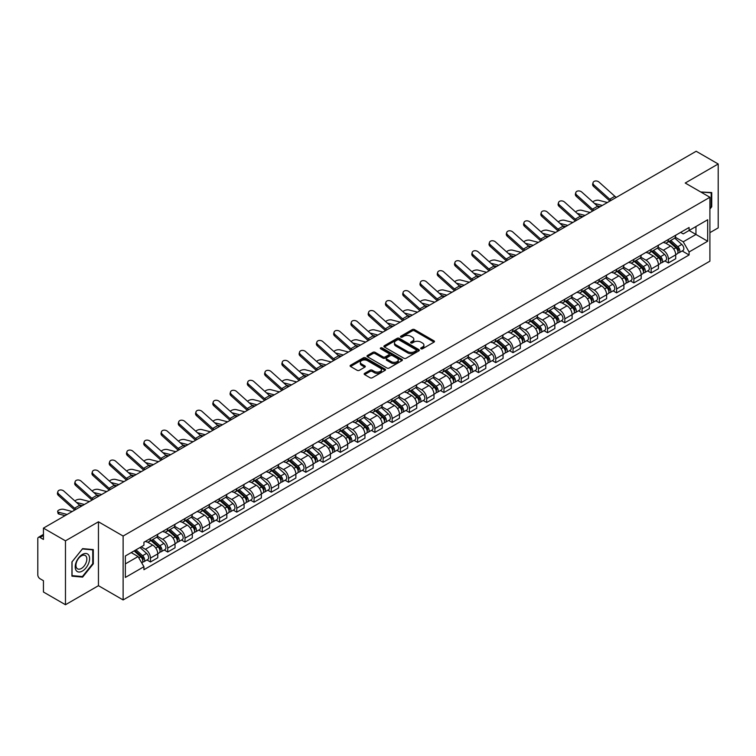<?xml version="1.0" encoding="UTF-8"?>
<svg xmlns="http://www.w3.org/2000/svg" width="756" height="756" viewBox="0 0 756 756"><rect width="100%" height="100%" fill="white"/><g stroke="black" fill="none" stroke-linecap="round" stroke-linejoin="round"><path stroke-width="1.13" d="M420.969 348.79A1.077 0.624 0 0 0 422.491 348.79L434.038 342.118A1.54 0.888 0 0 0 434.483 341.495A1.54 0.888 0 0 0 434.038 340.871L414.477 329.578A1.54 0.888 0 0 0 412.303 329.578L400.765 336.24A1.077 0.624 0 0 0 402.286 337.119L403.78 336.259A4.914 2.835 0 0 1 410.735 336.259L412.36 337.195A4.914 2.835 0 0 1 413.806 339.208A4.914 2.835 0 0 1 412.36 341.211L410.867 342.071A1.077 0.624 0 0 0 412.389 342.95L413.882 342.09A4.914 2.835 0 0 1 420.837 342.09L422.462 343.035A4.914 2.835 0 0 1 423.908 345.038A4.914 2.835 0 0 1 422.462 347.042L420.969 347.911A1.077 0.624 0 0 0 420.969 348.79L420.969 347.911M364.619 373.36A1.54 0.888 0 0 0 364.165 373.984A1.54 0.888 0 0 0 364.619 374.607L370.109 377.773A1.54 0.888 0 0 0 372.273 377.773L385.097 370.374A1.54 0.888 0 0 0 385.551 369.75A1.54 0.888 0 0 0 385.097 369.126L365.545 357.834A1.54 0.888 0 0 0 363.371 357.834L350.548 365.233A1.54 0.888 0 0 0 350.104 365.857A1.54 0.888 0 0 0 350.548 366.49L357.182 370.317A1.54 0.888 0 0 0 359.355 370.317L364.836 367.142A1.54 0.888 0 0 0 365.29 366.518A1.54 0.888 0 0 0 364.836 365.895L361.548 363.995A4.111 2.372 0 0 1 360.347 362.313A4.111 2.372 0 0 1 362.88 360.13A4.111 2.372 0 0 1 367.359 360.64L380.23 368.068A4.111 2.372 0 0 1 381.44 369.75A4.111 2.372 0 0 1 378.898 371.943A4.111 2.372 0 0 1 374.418 371.423L372.273 370.185A1.54 0.888 0 0 0 370.109 370.185L364.619 373.36L364.619 374.607M123.124 536.042L98.45 521.791L65.47 540.833L43.442 528.123L696.172 151.266L718.2 163.986L685.22 183.028L709.903 197.269L123.124 536.042L123.124 599.943L709.903 261.17L709.903 197.269M403.893 358.268A1.54 0.888 0 0 0 406.057 358.268L418.881 350.869A1.54 0.888 0 0 0 419.334 350.245A1.54 0.888 0 0 0 418.881 349.622L399.329 338.329A1.54 0.888 0 0 0 397.155 338.329L384.331 345.728A1.54 0.888 0 0 0 383.887 346.352A1.54 0.888 0 0 0 384.331 346.985L403.893 358.268M381.015 349.017A1.077 0.624 0 0 1 382.111 349.168L382.111 347.892L401.984 359.374A1.54 0.888 0 0 1 402.438 359.998A1.54 0.888 0 0 1 401.984 360.621L389.17 368.021A1.54 0.888 0 0 1 386.996 368.021L367.444 356.737L372.925 353.591L372.925 352.315L367.444 355.481A1.54 0.888 0 0 0 366.991 356.104A1.54 0.888 0 0 0 367.444 356.737L367.444 355.481M372.925 353.591A1.54 0.888 0 0 1 375.099 353.591L375.099 352.315A1.54 0.888 0 0 0 372.925 352.315M375.099 352.315L383.027 356.889A1.54 0.888 0 0 0 385.201 356.889L388.839 354.791A1.54 0.888 0 0 0 389.293 354.167A1.54 0.888 0 0 0 388.839 353.534L380.589 348.771A1.077 0.624 0 0 1 382.111 347.892M65.47 540.833L65.47 604.734L43.442 592.014L43.442 580.702L40.011 578.727A3.128 1.805 -120 0 1 37.8 574.891L37.8 538.726A3.128 1.805 -120 0 1 38.452 537.299L43.442 534.407M709.903 232.668L718.2 227.877L718.2 163.986M65.47 604.734L98.45 585.692L123.124 599.943M43.442 528.123L43.442 539.434L40.011 537.45A3.128 1.805 -120 0 0 38.452 537.299M668.398 239.444A7.201 4.158 60 0 1 666.905 242.676L674.21 238.461A7.201 4.158 -120 0 0 675.703 235.229M658.032 247.193L663.305 250.245A7.201 4.158 60 0 1 668.398 259.062L675.703 254.848A7.201 4.158 -120 0 0 670.61 246.021L665.384 243.007M675.703 254.848L675.703 258.741L668.398 262.956L664.893 260.933M666.905 242.676A7.201 4.158 60 0 1 663.362 242.355M668.398 259.062L668.398 262.956M651.133 249.414A7.201 4.158 60 0 1 649.64 252.646L656.945 248.431A7.201 4.158 -120 0 0 658.438 245.199M647.627 270.903L651.133 272.925L658.438 268.711L658.438 264.808A7.201 4.158 -120 0 0 653.345 255.991L648.119 252.976M649.64 252.646A7.201 4.158 60 0 1 646.096 252.315M640.767 257.163L646.04 260.206A7.201 4.158 60 0 1 651.133 269.032L651.133 272.925M633.868 259.384A7.201 4.158 60 0 1 632.375 262.615L639.68 258.391A7.201 4.158 -120 0 0 641.173 255.159M630.372 280.873L633.868 282.895L641.173 278.671L641.173 274.778A7.201 4.158 -120 0 0 636.079 265.961L630.854 262.946M632.375 262.615A7.201 4.158 60 0 1 628.831 262.285M623.502 267.133L628.775 270.175A7.201 4.158 60 0 1 633.868 278.992L633.868 282.895M616.603 269.344A7.201 4.158 60 0 1 615.11 272.576L622.415 268.361A7.201 4.158 -120 0 0 623.908 265.129M613.107 290.843L616.603 292.865L623.908 288.641L623.908 284.747A7.201 4.158 -120 0 0 618.814 275.931L613.588 272.907M615.11 272.576A7.201 4.158 60 0 1 611.566 272.255M606.236 277.102L611.51 280.145A7.201 4.158 60 0 1 616.603 288.962L616.603 292.865M599.338 279.314A7.201 4.158 60 0 1 597.845 282.546L605.15 278.331A7.201 4.158 -120 0 0 606.643 275.099M595.841 300.803L599.338 302.825L606.643 298.611L606.643 294.717A7.201 4.158 -120 0 0 601.549 285.9L596.323 282.876M597.845 282.546A7.201 4.158 60 0 1 594.301 282.224M588.971 287.063L594.254 290.115A7.201 4.158 60 0 1 599.338 298.932L599.338 302.825M582.073 289.283A7.201 4.158 60 0 1 580.589 292.515L587.885 288.301A7.201 4.158 -120 0 0 589.378 285.069M578.576 310.773L582.073 312.795L589.378 308.58L589.378 304.677A7.201 4.158 -120 0 0 584.293 295.861L579.058 292.846M580.589 292.515A7.201 4.158 60 0 1 577.036 292.185M571.706 297.032L576.989 300.085A7.201 4.158 60 0 1 582.073 308.902L582.073 312.795M564.808 299.253A7.201 4.158 60 0 1 563.324 302.485L570.629 298.261A7.201 4.158 -120 0 0 572.112 295.029M561.311 320.742L564.808 322.765L572.112 318.55L572.112 314.647A7.201 4.158 -120 0 0 567.028 305.83L561.793 302.816M563.324 302.485A7.201 4.158 60 0 1 559.78 302.154M554.441 307.002L559.723 310.045A7.201 4.158 60 0 1 564.808 318.862L564.808 322.765M547.542 309.213A7.201 4.158 60 0 1 546.059 312.445L553.364 308.231A7.201 4.158 -120 0 0 554.847 304.999M544.046 330.712L547.542 332.735L554.847 328.51L554.847 324.617A7.201 4.158 -120 0 0 549.763 315.8L544.528 312.776M546.059 312.445A7.201 4.158 60 0 1 542.515 312.124M537.176 316.972L542.458 320.015A7.201 4.158 60 0 1 547.542 328.832L547.542 332.735M530.277 319.183A7.201 4.158 60 0 1 528.794 322.415L536.098 318.2A7.201 4.158 -120 0 0 537.582 314.969M526.781 340.672L530.287 342.695L537.582 338.48L537.582 334.587A7.201 4.158 -120 0 0 532.498 325.77L527.263 322.746M528.794 322.415A7.201 4.158 60 0 1 525.25 322.094M519.92 326.942L525.193 329.985A7.201 4.158 60 0 1 530.287 338.801L530.287 342.695M513.022 329.153A7.201 4.158 60 0 1 511.528 332.385L518.833 328.17A7.201 4.158 -120 0 0 520.317 324.938M509.516 350.642L513.022 352.665L520.326 348.45L520.326 344.547A7.201 4.158 -120 0 0 515.233 335.73L510.007 332.716M511.528 332.385A7.201 4.158 60 0 1 507.985 332.064M502.655 336.902L507.928 339.954A7.201 4.158 60 0 1 513.022 348.771L513.022 352.665M495.756 339.123A7.201 4.158 60 0 1 494.263 342.355L501.568 338.13A7.201 4.158 -120 0 0 503.061 334.899M492.25 360.612L495.756 362.634L503.061 358.42L503.061 354.517A7.201 4.158 -120 0 0 497.968 345.7L492.742 342.685M494.263 342.355A7.201 4.158 60 0 1 490.72 342.024M485.39 346.872L490.663 349.915A7.201 4.158 60 0 1 495.756 358.731L495.756 362.634M478.491 349.083A7.201 4.158 60 0 1 476.998 352.315L484.303 348.1A7.201 4.158 -120 0 0 485.796 344.868M474.985 370.582L478.491 372.604L485.796 368.38L485.796 364.486A7.201 4.158 -120 0 0 480.703 355.67L475.477 352.655M476.998 352.315A7.201 4.158 60 0 1 473.454 351.994M468.125 356.841L473.398 359.884A7.201 4.158 60 0 1 478.491 368.701L478.491 372.604M461.226 359.053A7.201 4.158 60 0 1 459.733 362.285L467.038 358.07A7.201 4.158 -120 0 0 468.531 354.838M457.72 380.542L461.226 382.564L468.531 378.35L468.531 374.456A7.201 4.158 -120 0 0 463.437 365.639L458.212 362.615M459.733 362.285A7.201 4.158 60 0 1 456.189 361.963M450.86 366.811L456.133 369.854A7.201 4.158 60 0 1 461.226 378.671L461.226 382.564M443.961 369.022A7.201 4.158 60 0 1 442.468 372.254L449.773 368.04A7.201 4.158 -120 0 0 451.266 364.808M440.455 390.512L443.961 392.534L451.266 388.319L451.266 384.426A7.201 4.158 -120 0 0 446.172 375.6L440.946 372.585M442.468 372.254A7.201 4.158 60 0 1 438.924 371.933M433.594 376.771L438.867 379.824A7.201 4.158 60 0 1 443.961 388.641L443.961 392.534M426.696 378.992A7.201 4.158 60 0 1 425.203 382.224L432.508 378.009A7.201 4.158 -120 0 0 434.001 374.778M423.19 400.482L426.696 402.504L434.001 398.289L434.001 394.386A7.201 4.158 -120 0 0 428.907 385.569L423.681 382.555M425.203 382.224A7.201 4.158 60 0 1 421.659 381.893M416.329 386.741L421.602 389.784A7.201 4.158 60 0 1 426.696 398.61L426.696 402.504M409.431 388.962A7.201 4.158 60 0 1 407.938 392.194L415.242 387.97A7.201 4.158 -120 0 0 416.736 384.738M405.925 410.451L409.431 412.474L416.736 408.259L416.736 404.356A7.201 4.158 -120 0 0 411.642 395.539L406.416 392.525M407.938 392.194A7.201 4.158 60 0 1 404.394 391.863M399.064 396.711L404.337 399.754A7.201 4.158 60 0 1 409.431 408.571L409.431 412.474M392.166 398.922A7.201 4.158 60 0 1 390.672 402.154L397.977 397.94A7.201 4.158 -120 0 0 399.47 394.708M388.66 420.421L392.166 422.443L399.47 418.219L399.47 414.326A7.201 4.158 -120 0 0 394.377 405.509L389.151 402.485M390.672 402.154A7.201 4.158 60 0 1 387.129 401.833M381.799 406.681L387.072 409.724A7.201 4.158 60 0 1 392.166 418.54L392.166 422.443M374.9 408.892A7.201 4.158 60 0 1 373.407 412.124L380.712 407.909A7.201 4.158 -120 0 0 382.205 404.677M371.394 430.381L374.9 432.404L382.205 428.189L382.205 424.296A7.201 4.158 -120 0 0 377.112 415.479L371.886 412.455M373.407 412.124A7.201 4.158 60 0 1 369.864 411.803M364.534 416.641L369.807 419.693A7.201 4.158 60 0 1 374.9 428.51L374.9 432.404M357.635 418.862A7.201 4.158 60 0 1 356.142 422.094L363.447 417.879A7.201 4.158 -120 0 0 364.94 414.647M354.139 440.351L357.635 442.373L364.94 438.159L364.94 434.256A7.201 4.158 -120 0 0 359.847 425.439L354.621 422.424M356.142 422.094A7.201 4.158 60 0 1 352.598 421.763M347.269 426.611L352.542 429.663A7.201 4.158 60 0 1 357.635 438.48L357.635 442.373M340.37 428.832A7.201 4.158 60 0 1 338.877 432.063L346.182 427.839A7.201 4.158 -120 0 0 347.675 424.607M336.874 450.321L340.37 452.343L347.675 448.128L347.675 444.226A7.201 4.158 -120 0 0 342.581 435.409L337.356 432.394M338.877 432.063A7.201 4.158 60 0 1 335.333 431.733M330.003 436.581L335.286 439.623A7.201 4.158 60 0 1 340.37 448.44L340.37 452.343M323.105 438.792A7.201 4.158 60 0 1 321.612 442.024L328.917 437.809A7.201 4.158 -120 0 0 330.41 434.577M319.608 460.291L323.105 462.313L330.41 458.089L330.41 454.195A7.201 4.158 -120 0 0 325.326 445.378L320.09 442.354M321.612 442.024A7.201 4.158 60 0 1 318.068 441.702M312.738 446.55L318.021 449.593A7.201 4.158 60 0 1 323.105 458.41L323.105 462.313M305.84 448.762A7.201 4.158 60 0 1 304.356 451.993L311.652 447.779A7.201 4.158 -120 0 0 313.145 444.547M302.343 470.251L305.84 472.273L313.145 468.058L313.145 464.165A7.201 4.158 -120 0 0 308.061 455.348L302.825 452.324M304.356 451.993A7.201 4.158 60 0 1 300.812 451.672M295.473 456.52L300.756 459.563A7.201 4.158 60 0 1 305.84 468.38L305.84 472.273M288.575 458.731A7.201 4.158 60 0 1 287.091 461.963L294.396 457.749A7.201 4.158 -120 0 0 295.88 454.517M285.078 480.221L288.575 482.243L295.88 478.028L295.88 474.125A7.201 4.158 -120 0 0 290.795 465.309L285.56 462.294M287.091 461.963A7.201 4.158 60 0 1 283.547 461.642M278.208 466.48L283.491 469.533A7.201 4.158 60 0 1 288.575 478.35L288.575 482.243M271.31 468.701A7.201 4.158 60 0 1 269.826 471.933L277.131 467.709A7.201 4.158 -120 0 0 278.614 464.477M267.813 490.19L271.31 492.213L278.614 487.998L278.614 484.095A7.201 4.158 -120 0 0 273.53 475.278L268.295 472.264M269.826 471.933A7.201 4.158 60 0 1 266.282 471.602M260.952 476.45L266.225 479.493A7.201 4.158 60 0 1 271.31 488.31L271.31 492.213M254.054 478.671A7.201 4.158 60 0 1 252.561 481.903L259.866 477.679A7.201 4.158 -120 0 0 261.349 474.447M250.548 500.16L254.054 502.182L261.349 497.958L261.349 494.065A7.201 4.158 -120 0 0 256.265 485.248L251.039 482.233M252.561 481.903A7.201 4.158 60 0 1 249.017 481.572M243.687 486.42L248.96 489.463A7.201 4.158 60 0 1 254.054 498.28L254.054 502.182M236.789 488.631A7.201 4.158 60 0 1 235.296 491.863L242.6 487.648A7.201 4.158 -120 0 0 244.094 484.416M233.283 510.13L236.789 512.143L244.094 507.928L244.094 504.035A7.201 4.158 -120 0 0 239 495.218L233.774 492.194M235.296 491.863A7.201 4.158 60 0 1 231.752 491.542M226.422 496.39L231.695 499.432A7.201 4.158 60 0 1 236.789 508.249L236.789 512.143M219.524 498.601A7.201 4.158 60 0 1 218.03 501.833L225.335 497.618A7.201 4.158 -120 0 0 226.828 494.386M216.018 520.09L219.524 522.112L226.828 517.898L226.828 514.004A7.201 4.158 -120 0 0 221.735 505.178L216.509 502.164M218.03 501.833A7.201 4.158 60 0 1 214.487 501.512M209.157 506.35L214.43 509.402A7.201 4.158 60 0 1 219.524 518.219L219.524 522.112M202.258 508.571A7.201 4.158 60 0 1 200.765 511.803L208.07 507.588A7.201 4.158 -120 0 0 209.563 504.356M198.752 530.06L202.258 532.082L209.563 527.868L209.563 523.965A7.201 4.158 -120 0 0 204.47 515.148L199.244 512.133M200.765 511.803A7.201 4.158 60 0 1 197.221 511.472M191.892 516.32L197.165 519.372A7.201 4.158 60 0 1 202.258 528.189L202.258 532.082M184.993 518.54A7.201 4.158 60 0 1 183.5 521.772L190.805 517.548A7.201 4.158 -120 0 0 192.298 514.316M181.487 540.03L184.993 542.052L192.298 537.837L192.298 533.934A7.201 4.158 -120 0 0 187.204 525.118L181.979 522.103M183.5 521.772A7.201 4.158 60 0 1 179.956 521.442M174.627 526.289L179.9 529.332A7.201 4.158 60 0 1 184.993 538.149L184.993 542.052M167.728 528.501A7.201 4.158 60 0 1 166.235 531.733L173.54 527.518A7.201 4.158 -120 0 0 175.033 524.286M164.222 549.999L167.728 552.022L175.033 547.798L175.033 543.904A7.201 4.158 -120 0 0 169.939 535.087L164.714 532.063M166.235 531.733A7.201 4.158 60 0 1 162.691 531.411M157.361 536.259L162.634 539.302A7.201 4.158 60 0 1 167.728 548.119L167.728 552.022M150.463 538.47A7.201 4.158 60 0 1 148.97 541.702L156.275 537.488A7.201 4.158 -120 0 0 157.768 534.256M146.957 559.96L150.463 561.982L157.768 557.767L157.768 553.874A7.201 4.158 -120 0 0 152.674 545.057L147.448 542.033M148.97 541.702A7.201 4.158 60 0 1 145.426 541.381M141.164 546.843L145.369 549.272A7.201 4.158 60 0 1 150.463 558.089L150.463 561.982M680.627 232.385L683.226 233.887L707.682 219.76L695.955 226.535L695.955 234.464L683.226 241.807L675.297 237.233M125.345 563.9L138.064 556.558L143.933 566.716L125.345 577.452L125.345 555.981L143.933 545.246L143.933 542.241L689.094 227.499L689.094 230.495L707.682 241.23L689.094 251.965L683.226 241.807M707.682 219.76L707.682 241.23M143.933 566.716L143.933 569.712L689.094 254.97L689.094 251.965M709.903 209.062L711.727 206.785L711.727 192.553L700.736 191.986M98.45 521.791L98.45 585.692M71.943 576.167L82.621 577.121L93.3 563.834L93.3 549.593L82.621 548.639L71.943 561.925L71.943 576.167M138.064 556.558L131.204 552.589M682.158 250.964L689.094 254.97M711.169 206.473L711.727 206.785M81.497 576.469L82.621 577.121M92.752 563.513L93.3 563.834M421.404 348.941L422.462 348.327A4.914 2.835 0 0 0 423.908 346.314L423.908 345.038M413.806 339.208L413.806 340.483A4.914 2.835 0 0 1 412.36 342.487L411.302 343.101M434.01 342.137L414.477 330.854A1.54 0.888 0 0 0 412.303 330.854L401.2 337.27M418.881 349.622L418.881 350.869L399.329 339.605A1.54 0.888 0 0 0 397.155 339.605L384.36 346.995M416.169 350.68A1.077 0.624 0 0 0 416.169 349.801L398.998 339.898A1.077 0.624 0 0 0 397.476 339.898L395.908 340.805A4.914 2.835 0 0 0 394.462 342.808A4.914 2.835 0 0 0 395.908 344.821L407.635 351.597A4.914 2.835 0 0 0 414.59 351.597L416.169 350.68L416.169 351.965A1.077 0.624 0 0 0 416.48 351.521L416.48 350.245M394.462 342.808L394.462 344.093A4.914 2.835 0 0 0 395.908 346.097L395.908 344.821M416.169 351.965L414.59 352.872A4.914 2.835 0 0 1 407.635 352.872L395.908 346.097M375.099 353.591L383.027 358.174A1.54 0.888 0 0 0 385.201 358.174L388.839 356.067A1.54 0.888 0 0 0 389.293 355.443L389.293 354.167M382.111 349.168L401.965 360.64M391.258 361.642A4.111 2.372 0 0 0 395.738 362.162A4.111 2.372 0 0 0 398.28 359.969A4.111 2.372 0 0 0 397.07 358.287L392.534 355.67A1.54 0.888 0 0 0 390.361 355.67L386.722 357.768A1.54 0.888 0 0 0 386.278 358.401A1.54 0.888 0 0 0 386.722 359.024L391.258 361.642L391.258 362.918A4.111 2.372 0 0 0 395.738 363.438A4.111 2.372 0 0 0 398.28 361.245L398.28 359.969M386.278 358.401L386.278 359.676A1.54 0.888 0 0 0 386.722 360.3L386.722 359.024M391.258 362.918L386.722 360.3M381.44 369.75L381.44 371.026A4.111 2.372 0 0 1 378.898 373.218A4.111 2.372 0 0 1 374.418 372.708L372.273 371.47A1.54 0.888 0 0 0 370.109 371.47L364.638 374.626M360.347 362.313L360.347 363.598A4.111 2.372 0 0 0 361.548 365.271L361.548 363.995M364.817 367.161L361.548 365.271M385.097 369.126L385.097 370.374L365.545 359.109A1.54 0.888 0 0 0 363.371 359.109L350.576 366.499M607.418 202.513L598.913 200.331A3.6 1.446 -11.9 0 0 595.435 200.538A3.6 1.446 -11.9 0 0 592.931 202.069M668.899 241.523L675.93 247.807A3.912 2.259 60 0 1 677.159 253.855L675.703 254.696M669.088 241.693L672.396 243.602M669.608 241.117L677.433 248.1A1.881 1.087 60 0 1 678.028 251.011A1.881 1.087 60 0 1 677.858 251.077M670.78 240.436L677.811 246.721A3.912 2.259 60 0 1 679.039 252.769A3.912 2.259 60 0 1 677.858 252.891M674.702 238.083L681.799 244.415A3.912 2.259 60 0 1 683.027 250.472L679.039 252.769M600.255 206.643L597.136 205.84M602.324 205.452L594.443 203.43M616.414 197.325A5.793 3.345 60 0 1 614.845 196.276L599.083 182.13A3.6 2.561 15.6 0 0 595.539 180.968A3.6 2.561 15.6 0 0 593.063 182.631A3.6 2.561 15.6 0 0 593.989 185.069L593.602 186.448A3.6 2.561 -164.4 0 1 592.685 184.01L593.063 182.631M611.32 200.264A5.793 3.345 60 0 1 609.752 199.215L593.989 185.069M609.931 201.058A7.825 4.517 60 0 1 609.374 200.595L593.602 186.448M590.152 212.483L581.647 210.3A3.6 1.446 -11.9 0 0 578.17 210.508A3.6 1.446 -11.9 0 0 575.666 212.039M651.634 251.493L658.665 257.768A3.912 2.259 60 0 1 659.893 263.825L658.438 264.666M651.823 251.663L655.131 253.572M652.343 251.086L660.168 258.07A1.881 1.087 60 0 1 660.763 260.971A1.881 1.087 60 0 1 660.593 261.037M653.515 250.406L660.546 256.69A3.912 2.259 60 0 1 661.774 262.738A3.912 2.259 60 0 1 660.593 262.861M657.437 248.053L664.533 254.385A3.912 2.259 60 0 1 665.762 260.433L661.774 262.738M582.999 216.613L579.871 215.81M585.059 215.422L577.178 213.39M572.887 222.453L564.382 220.261A3.6 1.446 -11.9 0 0 560.905 220.478A3.6 1.446 -11.9 0 0 558.4 221.999M634.369 261.463L641.4 267.737A3.912 2.259 60 0 1 642.628 273.785L641.173 274.636M634.558 261.633L637.866 263.542M635.078 261.056L642.902 268.04A1.881 1.087 60 0 1 643.498 270.941A1.881 1.087 60 0 1 643.328 271.007M636.25 260.376L643.28 266.651A3.912 2.259 60 0 1 644.509 272.708A3.912 2.259 60 0 1 643.328 272.831M640.171 258.023L647.268 264.354A3.912 2.259 60 0 1 648.497 270.402L644.509 272.708M565.734 226.583L562.606 225.779M567.794 225.392L559.913 223.36M700.755 191.996L711.169 192.837L711.169 206.634L709.903 208.212M710.489 192.44L711.169 192.837M88.632 554.998A10.178 5.878 120 0 0 78.804 557.635A10.178 5.878 120 0 0 76.167 570.506A10.178 5.878 120 0 0 85.995 567.869A10.178 5.878 120 0 0 88.632 554.998M86.108 556.303A7.702 4.451 120 0 0 85.239 555.499A7.702 4.451 120 0 0 78.076 559.09A7.702 4.451 120 0 0 76.677 568.039A7.702 4.451 120 0 0 77.537 568.843A7.702 4.451 120 0 0 84.71 565.242A7.702 4.451 120 0 0 86.108 556.303M82.404 576.544L72.056 575.628L72.056 561.831L82.404 548.95L92.752 549.877L92.752 563.674L82.404 576.544M92.062 549.48L92.752 549.877M599.149 207.286A5.793 3.345 60 0 1 597.58 206.246L581.818 192.09A3.6 2.561 15.6 0 0 578.274 190.928A3.6 2.561 15.6 0 0 575.798 192.6A3.6 2.561 15.6 0 0 576.724 195.029L576.337 196.409A3.6 2.561 -164.4 0 1 575.42 193.971L575.798 192.6M594.055 210.225A5.793 3.345 60 0 1 592.487 209.185L576.724 195.029M592.666 211.028A7.825 4.517 60 0 1 592.109 210.565L576.337 196.409M581.884 217.255A5.793 3.345 60 0 1 580.315 216.216L564.552 202.06A3.6 2.561 15.6 0 0 561.009 200.898A3.6 2.561 15.6 0 0 558.533 202.561A3.6 2.561 15.6 0 0 559.459 204.999L559.071 206.379A3.6 2.561 -164.4 0 1 558.155 203.94L558.533 202.561M576.79 220.194A5.793 3.345 60 0 1 575.231 219.155L559.459 204.999M575.401 220.998A7.825 4.517 60 0 1 574.843 220.535L559.071 206.379M555.622 232.413L547.127 230.23A3.6 1.446 -11.9 0 0 543.64 230.448A3.6 1.446 -11.9 0 0 541.135 231.969M617.104 271.432L624.135 277.707A3.912 2.259 60 0 1 625.363 283.755L623.908 284.596M617.293 271.593L620.6 273.511M617.813 271.017L625.637 278.01A1.881 1.087 60 0 1 626.233 280.911A1.881 1.087 60 0 1 626.062 280.977M618.984 270.346L626.025 276.62A3.912 2.259 60 0 1 627.253 282.668A3.912 2.259 60 0 1 626.062 282.801M622.906 267.993L630.003 274.324A3.912 2.259 60 0 1 631.232 280.372L627.253 282.668M548.469 236.552L545.341 235.749M550.529 235.352L542.647 233.33M538.357 242.383L529.861 240.2A3.6 1.446 -11.9 0 0 526.374 240.417A3.6 1.446 -11.9 0 0 523.87 241.939M599.839 281.393L606.879 287.677A3.912 2.259 60 0 1 608.107 293.725L606.643 294.566M600.028 281.563L603.335 283.472M600.548 280.986L608.382 287.97A1.881 1.087 60 0 1 608.967 290.88A1.881 1.087 60 0 1 608.797 290.947M601.719 280.315L608.76 286.59A3.912 2.259 60 0 1 609.988 292.638A3.912 2.259 60 0 1 608.807 292.761M605.641 277.953L612.738 284.284A3.912 2.259 60 0 1 613.966 290.342L609.988 292.638M531.203 246.513L528.075 245.709M533.263 245.322L525.382 243.3M521.092 252.353L512.596 250.17A3.6 1.446 -11.9 0 0 509.109 250.378A3.6 1.446 -11.9 0 0 506.605 251.909M582.574 291.362L589.614 297.647A3.912 2.259 60 0 1 590.842 303.695L589.378 304.536M582.763 291.532L586.07 293.441M583.282 290.956L591.116 297.94A1.881 1.087 60 0 1 591.702 300.841A1.881 1.087 60 0 1 591.532 300.916M584.454 290.276L591.494 296.56A3.912 2.259 60 0 1 592.723 302.608A3.912 2.259 60 0 1 591.542 302.731M588.376 287.923L595.473 294.254A3.912 2.259 60 0 1 596.701 300.302L592.723 302.608M513.938 256.482L510.81 255.679M515.998 255.292L508.117 253.26M564.619 227.225A5.793 3.345 60 0 1 563.05 226.176L547.287 212.03A3.6 2.561 15.6 0 0 543.744 210.867A3.6 2.561 15.6 0 0 541.268 212.53A3.6 2.561 15.6 0 0 542.194 214.969L541.806 216.348A3.6 2.561 -164.4 0 1 540.89 213.91L541.268 212.53M559.525 230.164A5.793 3.345 60 0 1 557.966 229.125L542.194 214.969M558.136 230.967A7.825 4.517 60 0 1 557.578 230.495L541.806 216.348M547.353 237.195A5.793 3.345 60 0 1 545.785 236.146L530.022 221.999A3.6 2.561 15.6 0 0 526.478 220.837A3.6 2.561 15.6 0 0 524.012 222.5A3.6 2.561 15.6 0 0 524.929 224.938L524.541 226.318A3.6 2.561 -164.4 0 1 523.625 223.88L524.012 222.5M542.26 240.134A5.793 3.345 60 0 1 540.701 239.085L524.929 224.938M540.871 240.937A7.825 4.517 60 0 1 540.313 240.465L524.541 226.318M530.088 247.155A5.793 3.345 60 0 1 528.52 246.116L512.757 231.96A3.6 2.561 15.6 0 0 509.213 230.797A3.6 2.561 15.6 0 0 506.747 232.47A3.6 2.561 15.6 0 0 507.663 234.899L507.285 236.278A3.6 2.561 -164.4 0 1 506.359 233.85L506.747 232.47M524.995 250.094A5.793 3.345 60 0 1 523.435 249.055L507.663 234.899M523.606 250.897A7.825 4.517 60 0 1 523.048 250.434L507.285 236.278M503.827 262.323L495.331 260.13A3.6 1.446 -11.9 0 0 491.844 260.347A3.6 1.446 -11.9 0 0 489.34 261.878M565.308 301.332L572.349 307.607A3.912 2.259 60 0 1 573.577 313.664L572.112 314.505M565.497 301.502L568.805 303.411M566.017 300.926L573.851 307.909A1.881 1.087 60 0 1 574.437 310.81A1.881 1.087 60 0 1 574.267 310.877M567.189 300.245L574.229 306.52A3.912 2.259 60 0 1 575.458 312.578A3.912 2.259 60 0 1 574.277 312.7M571.111 297.892L578.208 304.224A3.912 2.259 60 0 1 579.436 310.272L575.458 312.578M496.673 266.452L493.545 265.649M498.733 265.261L490.852 263.23M512.823 257.125A5.793 3.345 60 0 1 511.264 256.086L495.492 241.929A3.6 2.561 15.6 0 0 491.948 240.767A3.6 2.561 15.6 0 0 489.482 242.43A3.6 2.561 15.6 0 0 490.398 244.868L490.02 246.248A3.6 2.561 -164.4 0 1 489.094 243.81L489.482 242.43M507.73 260.064A5.793 3.345 60 0 1 506.17 259.024L490.398 244.868M506.34 260.867A7.825 4.517 60 0 1 505.783 260.404L490.02 246.248M486.562 272.292L478.066 270.1A3.6 1.446 -11.9 0 0 474.579 270.317A3.6 1.446 -11.9 0 0 472.075 271.839M548.043 311.302L555.084 317.577A3.912 2.259 60 0 1 556.312 323.625L554.847 324.475M548.232 311.463L551.54 313.381M548.752 310.886L556.586 317.879A1.881 1.087 60 0 1 557.172 320.78A1.881 1.087 60 0 1 557.002 320.846M549.924 310.215L556.964 316.49A3.912 2.259 60 0 1 558.193 322.538A3.912 2.259 60 0 1 557.011 322.67M553.846 307.862L560.943 314.194A3.912 2.259 60 0 1 562.171 320.242L558.193 322.538M479.408 276.422L476.28 275.619M481.477 275.231L473.587 273.2M495.558 267.095A5.793 3.345 60 0 1 493.999 266.055L478.227 251.899A3.6 2.561 15.6 0 0 474.683 250.737A3.6 2.561 15.6 0 0 472.216 252.4A3.6 2.561 15.6 0 0 473.133 254.838L472.755 256.218A3.6 2.561 -164.4 0 1 471.829 253.78L472.216 252.4M490.464 270.034A5.793 3.345 60 0 1 488.905 268.994L473.133 254.838M489.075 270.837A7.825 4.517 60 0 1 488.518 270.374L472.755 256.218M469.296 282.253L460.801 280.07A3.6 1.446 -11.9 0 0 457.314 280.287A3.6 1.446 -11.9 0 0 454.81 281.808M530.778 321.272L537.818 327.546A3.912 2.259 60 0 1 539.047 333.594L537.582 334.435M530.967 321.432L534.275 323.341M531.487 320.856L539.321 327.839A1.881 1.087 60 0 1 539.907 330.75A1.881 1.087 60 0 1 539.737 330.816M532.659 320.185L539.699 326.46A3.912 2.259 60 0 1 540.927 332.508A3.912 2.259 60 0 1 539.746 332.631M536.59 317.822L543.677 324.154A3.912 2.259 60 0 1 544.906 330.211L540.927 332.508M462.143 286.392L459.015 285.579M464.212 285.192L456.322 283.169M478.293 277.065A5.793 3.345 60 0 1 476.734 276.016L460.962 261.869A3.6 2.561 15.6 0 0 457.418 260.707A3.6 2.561 15.6 0 0 454.951 262.37A3.6 2.561 15.6 0 0 455.868 264.808L455.49 266.188A3.6 2.561 -164.4 0 1 454.564 263.75L454.951 262.37M473.199 280.003A5.793 3.345 60 0 1 471.64 278.955L455.868 264.808M471.81 280.807A7.825 4.517 60 0 1 471.253 280.334L455.49 266.188M452.031 292.222L443.536 290.039A3.6 1.446 -11.9 0 0 440.049 290.247A3.6 1.446 -11.9 0 0 437.544 291.778M513.513 331.232L520.553 337.516A3.912 2.259 60 0 1 521.782 343.564L520.317 344.405M513.702 331.402L517.019 333.311M514.231 330.826L522.056 337.809A1.881 1.087 60 0 1 522.642 340.71A1.881 1.087 60 0 1 522.472 340.786M515.394 330.145L522.434 336.429A3.912 2.259 60 0 1 523.662 342.477A3.912 2.259 60 0 1 522.481 342.6M519.325 327.792L526.422 334.124A3.912 2.259 60 0 1 527.65 340.181L523.662 342.477M444.878 296.352L441.75 295.549M446.947 295.161L439.056 293.139M461.028 287.034A5.793 3.345 60 0 1 459.468 285.985L443.696 271.839A3.6 2.561 15.6 0 0 440.153 270.676A3.6 2.561 15.6 0 0 437.686 272.34A3.6 2.561 15.6 0 0 438.603 274.778L438.225 276.148A3.6 2.561 -164.4 0 1 437.299 273.719L437.686 272.34M455.934 289.973A5.793 3.345 60 0 1 454.375 288.924L438.603 274.778M454.545 290.767A7.825 4.517 60 0 1 453.987 290.304L438.225 276.148M434.766 302.192L426.271 300.009A3.6 1.446 -11.9 0 0 422.784 300.217A3.6 1.446 -11.9 0 0 420.279 301.748M496.248 341.202L503.288 347.476A3.912 2.259 60 0 1 504.517 353.534L503.052 354.375M496.437 341.372L499.754 343.281M496.966 340.795L504.791 347.779A1.881 1.087 60 0 1 505.377 350.68A1.881 1.087 60 0 1 505.206 350.746M498.138 340.115L505.169 346.39A3.912 2.259 60 0 1 506.397 352.447A3.912 2.259 60 0 1 505.216 352.57M502.06 337.762L509.157 344.093A3.912 2.259 60 0 1 510.385 350.141L506.397 352.447M427.612 306.322L424.485 305.519M429.682 305.131L421.791 303.099M417.501 312.162L409.005 309.969A3.6 1.446 -11.9 0 0 405.518 310.187A3.6 1.446 -11.9 0 0 403.014 311.708M478.992 351.171L486.023 357.446A3.912 2.259 60 0 1 487.251 363.494L485.787 364.345M479.172 351.332L482.489 353.25M479.701 350.765L487.525 357.749A1.881 1.087 60 0 1 488.111 360.65A1.881 1.087 60 0 1 487.941 360.716M480.873 350.085L487.903 356.36A3.912 2.259 60 0 1 489.132 362.407A3.912 2.259 60 0 1 487.951 362.54M484.794 347.732L491.891 354.063A3.912 2.259 60 0 1 493.12 360.111L489.132 362.407M410.347 316.291L407.219 315.488M412.417 315.101L404.536 313.069M400.245 322.122L391.74 319.939A3.6 1.446 -11.9 0 0 388.253 320.157A3.6 1.446 -11.9 0 0 385.749 321.678M461.727 361.141L468.758 367.416A3.912 2.259 60 0 1 469.986 373.464L468.531 374.305M461.907 361.302L465.224 363.22M462.436 360.725L470.26 367.709A1.881 1.087 60 0 1 470.846 370.62A1.881 1.087 60 0 1 470.676 370.686M463.608 360.054L470.638 366.329A3.912 2.259 60 0 1 471.867 372.377A3.912 2.259 60 0 1 470.686 372.51M467.529 357.692L474.626 364.033A3.912 2.259 60 0 1 475.855 370.081L471.867 372.377M393.082 326.261L389.954 325.458M395.152 325.061L387.27 323.039M382.98 332.092L374.475 329.909A3.6 1.446 -11.9 0 0 370.988 330.117A3.6 1.446 -11.9 0 0 368.493 331.648M444.462 371.101L451.493 377.386A3.912 2.259 60 0 1 452.721 383.434L451.266 384.275M444.641 371.272L447.958 373.18M445.171 370.695L452.995 377.679A1.881 1.087 60 0 1 453.591 380.589A1.881 1.087 60 0 1 453.411 380.655M446.342 370.015L453.373 376.299A3.912 2.259 60 0 1 454.602 382.347A3.912 2.259 60 0 1 453.42 382.47M450.264 367.662L457.361 373.993A3.912 2.259 60 0 1 458.59 380.051L454.602 382.347M375.817 336.222L372.699 335.418M377.887 335.031L370.005 333.009M365.715 342.062L357.21 339.879A3.6 1.446 -11.9 0 0 353.723 340.087A3.6 1.446 -11.9 0 0 351.228 341.618M427.197 381.071L434.227 387.346A3.912 2.259 60 0 1 435.456 393.404L434.001 394.245M427.376 381.241L430.693 383.15M427.905 380.665L435.73 387.648A1.881 1.087 60 0 1 436.325 390.55A1.881 1.087 60 0 1 436.146 390.625M429.077 379.985L436.108 386.269A3.912 2.259 60 0 1 437.337 392.317A3.912 2.259 60 0 1 436.155 392.44M432.999 377.631L440.096 383.963A3.912 2.259 60 0 1 441.324 390.011L437.337 392.317M358.552 346.191L355.433 345.388M360.621 345.001L352.74 342.969M348.45 352.031L339.945 349.839A3.6 1.446 -11.9 0 0 336.467 350.056A3.6 1.446 -11.9 0 0 333.963 351.578M409.932 391.041L416.962 397.316A3.912 2.259 60 0 1 418.191 403.373L416.736 404.214M410.121 391.211L413.428 393.12M410.64 390.635L418.465 397.618A1.881 1.087 60 0 1 419.06 400.519A1.881 1.087 60 0 1 418.89 400.585M411.812 389.954L418.843 396.229A3.912 2.259 60 0 1 420.071 402.286A3.912 2.259 60 0 1 418.89 402.409M415.734 387.601L422.831 393.933A3.912 2.259 60 0 1 424.059 399.981L420.071 402.286M341.287 356.161L338.168 355.358M343.356 354.97L335.475 352.939M443.763 296.995A5.793 3.345 60 0 1 442.203 295.955L426.431 281.799A3.6 2.561 15.6 0 0 422.887 280.637A3.6 2.561 15.6 0 0 420.421 282.3A3.6 2.561 15.6 0 0 421.347 284.738L420.96 286.118A3.6 2.561 -164.4 0 1 420.034 283.68L420.421 282.3M438.678 299.934A5.793 3.345 60 0 1 437.11 298.894L421.347 284.738M437.289 300.737A7.825 4.517 60 0 1 436.722 300.274L420.96 286.118M426.497 306.964A5.793 3.345 60 0 1 424.938 305.925L409.166 291.769A3.6 2.561 15.6 0 0 405.632 290.606A3.6 2.561 15.6 0 0 403.156 292.27A3.6 2.561 15.6 0 0 404.082 294.708L403.695 296.087A3.6 2.561 -164.4 0 1 402.768 293.649L403.156 292.27M421.413 309.903A5.793 3.345 60 0 1 419.845 308.864L404.082 294.708M420.024 310.707A7.825 4.517 60 0 1 419.457 310.243L403.695 296.087M409.232 316.934A5.793 3.345 60 0 1 407.673 315.885L391.901 301.738A3.6 2.561 15.6 0 0 388.367 300.576A3.6 2.561 15.6 0 0 385.891 302.239A3.6 2.561 15.6 0 0 386.817 304.677L386.429 306.057A3.6 2.561 -164.4 0 1 385.503 303.619L385.891 302.239M404.148 319.873A5.793 3.345 60 0 1 402.579 318.824L386.817 304.677M402.759 320.676A7.825 4.517 60 0 1 402.201 320.204L386.429 306.057M391.967 326.904A5.793 3.345 60 0 1 390.408 325.855L374.636 311.708A3.6 2.561 15.6 0 0 371.101 310.546A3.6 2.561 15.6 0 0 368.626 312.209A3.6 2.561 15.6 0 0 369.552 314.647L369.164 316.027A3.6 2.561 -164.4 0 1 368.238 313.589L368.626 312.209M386.883 329.843A5.793 3.345 60 0 1 385.314 328.794L369.552 314.647M385.494 330.637A7.825 4.517 60 0 1 384.936 330.174L369.164 316.027M374.702 336.864A5.793 3.345 60 0 1 373.143 335.825L357.371 321.669A3.6 2.561 15.6 0 0 353.836 320.506A3.6 2.561 15.6 0 0 351.36 322.179A3.6 2.561 15.6 0 0 352.287 324.607L351.899 325.987A3.6 2.561 -164.4 0 1 350.982 323.549L351.36 322.179M369.618 339.803A5.793 3.345 60 0 1 368.049 338.764L352.287 324.607M368.229 340.606A7.825 4.517 60 0 1 367.671 340.143L351.899 325.987M357.446 346.834A5.793 3.345 60 0 1 355.878 345.794L340.115 331.638A3.6 2.561 15.6 0 0 336.571 330.476A3.6 2.561 15.6 0 0 334.095 332.139A3.6 2.561 15.6 0 0 335.021 334.577L334.634 335.957A3.6 2.561 -164.4 0 1 333.717 333.519L334.095 332.139M352.353 349.773A5.793 3.345 60 0 1 350.784 348.733L335.021 334.577M350.964 350.576A7.825 4.517 60 0 1 350.406 350.113L334.634 335.957M331.185 361.992L322.68 359.809A3.6 1.446 -11.9 0 0 319.202 360.026A3.6 1.446 -11.9 0 0 316.698 361.548M392.666 401.011L399.697 407.286A3.912 2.259 60 0 1 400.926 413.334L399.47 414.175M392.855 401.171L396.163 403.09M393.375 400.595L401.2 407.588A1.881 1.087 60 0 1 401.795 410.489A1.881 1.087 60 0 1 401.625 410.555M394.547 399.924L401.578 406.199A3.912 2.259 60 0 1 402.806 412.247A3.912 2.259 60 0 1 401.625 412.379M398.469 397.571L405.566 403.902A3.912 2.259 60 0 1 406.794 409.95L402.806 412.247M324.022 366.131L320.903 365.328M326.091 364.931L318.21 362.908M340.181 356.804A5.793 3.345 60 0 1 338.612 355.764L322.85 341.608A3.6 2.561 15.6 0 0 319.306 340.446A3.6 2.561 15.6 0 0 316.83 342.109A3.6 2.561 15.6 0 0 317.756 344.547L317.369 345.927A3.6 2.561 -164.4 0 1 316.452 343.489L316.83 342.109M335.088 359.743A5.793 3.345 60 0 1 333.519 358.703L317.756 344.547M333.698 360.546A7.825 4.517 60 0 1 333.141 360.073L317.369 345.927M313.92 371.961L305.415 369.779A3.6 1.446 -11.9 0 0 301.937 369.996A3.6 1.446 -11.9 0 0 299.433 371.517M375.401 410.98L382.432 417.255A3.912 2.259 60 0 1 383.661 423.303L382.205 424.144M375.59 411.141L378.898 413.05M376.11 410.565L383.935 417.548A1.881 1.087 60 0 1 384.53 420.459A1.881 1.087 60 0 1 384.36 420.525M377.282 409.894L384.313 416.169A3.912 2.259 60 0 1 385.541 422.217A3.912 2.259 60 0 1 384.36 422.339M381.204 407.531L388.3 413.863A3.912 2.259 60 0 1 389.529 419.92L385.541 422.217M306.766 376.091L303.638 375.288M308.826 374.9L300.945 372.878M322.916 366.773A5.793 3.345 60 0 1 321.347 365.724L305.585 351.578A3.6 2.561 15.6 0 0 302.041 350.415A3.6 2.561 15.6 0 0 299.565 352.079A3.6 2.561 15.6 0 0 300.491 354.517L300.104 355.896A3.6 2.561 -164.4 0 1 299.187 353.458L299.565 352.079M317.822 369.712A5.793 3.345 60 0 1 316.263 368.663L300.491 354.517M316.433 370.516A7.825 4.517 60 0 1 315.876 370.043L300.104 355.896M296.654 381.931L288.149 379.748A3.6 1.446 -11.9 0 0 284.672 379.956A3.6 1.446 -11.9 0 0 282.168 381.487M358.136 420.941L365.167 427.225A3.912 2.259 60 0 1 366.395 433.273L364.94 434.114M358.325 421.111L361.633 423.02M358.845 420.534L366.669 427.518A1.881 1.087 60 0 1 367.265 430.419A1.881 1.087 60 0 1 367.095 430.495M360.017 419.854L367.057 426.138A3.912 2.259 60 0 1 368.285 432.186A3.912 2.259 60 0 1 367.095 432.309M363.938 417.501L371.035 423.832A3.912 2.259 60 0 1 372.264 429.88L368.285 432.186M289.501 386.061L286.373 385.258M291.561 384.87L283.68 382.848M305.651 376.734A5.793 3.345 60 0 1 304.082 375.694L288.32 361.538A3.6 2.561 15.6 0 0 284.776 360.376A3.6 2.561 15.6 0 0 282.3 362.048A3.6 2.561 15.6 0 0 283.226 364.477L282.839 365.857A3.6 2.561 -164.4 0 1 281.922 363.428L282.3 362.048M300.557 379.673A5.793 3.345 60 0 1 298.998 378.633L283.226 364.477M299.168 380.476A7.825 4.517 60 0 1 298.611 380.013L282.839 365.857M279.389 391.901L270.894 389.709A3.6 1.446 -11.9 0 0 267.407 389.926A3.6 1.446 -11.9 0 0 264.902 391.457M340.871 430.911L347.902 437.185A3.912 2.259 60 0 1 349.13 443.243L347.675 444.084M341.06 431.081L344.367 432.99M341.58 430.504L349.414 437.488A1.881 1.087 60 0 1 350 440.389A1.881 1.087 60 0 1 349.83 440.455M342.751 429.824L349.792 436.099A3.912 2.259 60 0 1 351.02 442.156A3.912 2.259 60 0 1 349.839 442.279M346.673 427.471L353.77 433.802A3.912 2.259 60 0 1 354.999 439.85L351.02 442.156M272.236 396.031L269.108 395.227M274.296 394.84L266.414 392.808M288.386 386.703A5.793 3.345 60 0 1 286.817 385.664L271.054 371.508A3.6 2.561 15.6 0 0 267.511 370.345A3.6 2.561 15.6 0 0 265.044 372.009A3.6 2.561 15.6 0 0 265.961 374.447L265.573 375.826A3.6 2.561 -164.4 0 1 264.657 373.388L265.044 372.009M283.292 389.642A5.793 3.345 60 0 1 281.733 388.603L265.961 374.447M281.903 390.446A7.825 4.517 60 0 1 281.345 389.983L265.573 375.826M262.124 401.871L253.629 399.678A3.6 1.446 -11.9 0 0 250.141 399.896A3.6 1.446 -11.9 0 0 247.637 401.417M323.606 440.88L330.646 447.155A3.912 2.259 60 0 1 331.875 453.203L330.41 454.054M323.795 441.041L327.102 442.959M324.315 440.464L332.149 447.457A1.881 1.087 60 0 1 332.735 450.359A1.881 1.087 60 0 1 332.564 450.425M325.486 439.794L332.527 446.068A3.912 2.259 60 0 1 333.755 452.116A3.912 2.259 60 0 1 332.574 452.249M329.408 437.44L336.505 443.772A3.912 2.259 60 0 1 337.734 449.82L333.755 452.116M254.97 406L251.843 405.197M257.031 404.81L249.149 402.778M271.12 396.673A5.793 3.345 60 0 1 269.552 395.634L253.789 381.478A3.6 2.561 15.6 0 0 250.245 380.315A3.6 2.561 15.6 0 0 247.779 381.978A3.6 2.561 15.6 0 0 248.696 384.417L248.308 385.796A3.6 2.561 -164.4 0 1 247.392 383.358L247.779 381.978M266.027 399.612A5.793 3.345 60 0 1 264.468 398.573L248.696 384.417M264.638 400.415A7.825 4.517 60 0 1 264.08 399.952L248.308 385.796M244.859 411.831L236.363 409.648A3.6 1.446 -11.9 0 0 232.876 409.865A3.6 1.446 -11.9 0 0 230.372 411.387M306.341 450.85L313.381 457.125A3.912 2.259 60 0 1 314.609 463.173L313.145 464.014M306.53 451.011L309.837 452.92M307.049 450.434L314.883 457.418A1.881 1.087 60 0 1 315.469 460.328A1.881 1.087 60 0 1 315.299 460.395M308.221 449.763L315.261 456.038A3.912 2.259 60 0 1 316.49 462.086A3.912 2.259 60 0 1 315.309 462.209M312.143 447.401L319.24 453.742A3.912 2.259 60 0 1 320.468 459.79L316.49 462.086M237.705 415.97L234.577 415.167M239.765 414.77L231.884 412.748M253.855 406.643A5.793 3.345 60 0 1 252.287 405.594L236.524 391.447A3.6 2.561 15.6 0 0 232.98 390.285A3.6 2.561 15.6 0 0 230.514 391.948A3.6 2.561 15.6 0 0 231.43 394.386L231.052 395.766A3.6 2.561 -164.4 0 1 230.126 393.328L230.514 391.948M248.762 409.582A5.793 3.345 60 0 1 247.203 408.533L231.43 394.386M247.373 410.385A7.825 4.517 60 0 1 246.815 409.913L231.052 395.766M227.594 421.801L219.098 419.618A3.6 1.446 -11.9 0 0 215.611 419.826A3.6 1.446 -11.9 0 0 213.107 421.357M289.075 460.81L296.116 467.095A3.912 2.259 60 0 1 297.344 473.143L295.88 473.984M289.264 460.98L292.572 462.889M289.784 460.404L297.618 467.388A1.881 1.087 60 0 1 298.204 470.289A1.881 1.087 60 0 1 298.034 470.364M290.956 459.724L297.996 466.008A3.912 2.259 60 0 1 299.225 472.056A3.912 2.259 60 0 1 298.044 472.179M294.878 457.371L301.975 463.702A3.912 2.259 60 0 1 303.203 469.76L299.225 472.056M220.44 425.93L217.312 425.127M222.5 424.74L214.619 422.717M236.59 416.613A5.793 3.345 60 0 1 235.031 415.564L219.259 401.417A3.6 2.561 15.6 0 0 215.715 400.255A3.6 2.561 15.6 0 0 213.249 401.918A3.6 2.561 15.6 0 0 214.165 404.356L213.787 405.726A3.6 2.561 -164.4 0 1 212.861 403.298L213.249 401.918M231.497 419.552A5.793 3.345 60 0 1 229.937 418.503L214.165 404.356M230.107 420.345A7.825 4.517 60 0 1 229.55 419.882L213.787 405.726M210.329 431.77L201.833 429.588A3.6 1.446 -11.9 0 0 198.346 429.795A3.6 1.446 -11.9 0 0 195.842 431.326M271.81 470.78L278.851 477.055A3.912 2.259 60 0 1 280.079 483.112L278.614 483.953M271.999 470.95L275.307 472.859M272.519 470.374L280.353 477.357A1.881 1.087 60 0 1 280.939 480.258A1.881 1.087 60 0 1 280.769 480.325M273.691 469.693L280.731 475.968A3.912 2.259 60 0 1 281.96 482.026A3.912 2.259 60 0 1 280.778 482.148M277.613 467.34L284.71 473.672A3.912 2.259 60 0 1 285.938 479.72L281.96 482.026M203.175 435.9L200.047 435.097M205.245 434.709L197.354 432.678M219.325 426.573A5.793 3.345 60 0 1 217.766 425.534L201.994 411.377A3.6 2.561 15.6 0 0 198.45 410.215A3.6 2.561 15.6 0 0 195.984 411.888A3.6 2.561 15.6 0 0 196.9 414.316L196.522 415.696A3.6 2.561 -164.4 0 1 195.596 413.258L195.984 411.888M214.231 429.512A5.793 3.345 60 0 1 212.672 428.472L196.9 414.316M212.842 430.315A7.825 4.517 60 0 1 212.285 429.852L196.522 415.696M193.064 441.74L184.568 439.548A3.6 1.446 -11.9 0 0 181.081 439.765A3.6 1.446 -11.9 0 0 178.577 441.287M254.545 480.75L261.585 487.025A3.912 2.259 60 0 1 262.814 493.073L261.349 493.923M254.734 480.91L258.051 482.829M255.254 480.344L263.088 487.327A1.881 1.087 60 0 1 263.674 490.228A1.881 1.087 60 0 1 263.504 490.294M256.426 479.663L263.466 485.938A3.912 2.259 60 0 1 264.695 491.995A3.912 2.259 60 0 1 263.513 492.118M260.357 477.31L267.454 483.642A3.912 2.259 60 0 1 268.673 489.69L264.695 491.995M185.91 445.87L182.782 445.067M187.979 444.679L180.089 442.647M202.06 436.543A5.793 3.345 60 0 1 200.501 435.503L184.729 421.347A3.6 2.561 15.6 0 0 181.185 420.185A3.6 2.561 15.6 0 0 178.718 421.848A3.6 2.561 15.6 0 0 179.635 424.286L179.257 425.666A3.6 2.561 -164.4 0 1 178.331 423.228L178.718 421.848M196.966 439.482A5.793 3.345 60 0 1 195.407 438.442L179.635 424.286M195.577 440.285A7.825 4.517 60 0 1 195.02 439.822L179.257 425.666M175.798 451.701L167.303 449.518A3.6 1.446 -11.9 0 0 163.816 449.735A3.6 1.446 -11.9 0 0 161.311 451.256M237.28 490.72L244.32 496.994A3.912 2.259 60 0 1 245.549 503.042L244.084 503.883M237.469 490.88L240.786 492.799M237.998 490.304L245.823 497.287A1.881 1.087 60 0 1 246.409 500.198A1.881 1.087 60 0 1 246.239 500.264M239.17 489.633L246.201 495.908A3.912 2.259 60 0 1 247.429 501.956A3.912 2.259 60 0 1 246.248 502.088M243.092 487.28L250.189 493.611A3.912 2.259 60 0 1 251.417 499.659L247.429 501.956M168.645 455.84L165.517 455.036M170.714 454.639L162.823 452.617M184.795 446.512A5.793 3.345 60 0 1 183.236 445.464L167.463 431.317A3.6 2.561 15.6 0 0 163.92 430.155A3.6 2.561 15.6 0 0 161.453 431.818A3.6 2.561 15.6 0 0 162.37 434.256L161.992 435.636A3.6 2.561 -164.4 0 1 161.066 433.197L161.453 431.818M179.701 449.451A5.793 3.345 60 0 1 178.142 448.402L162.37 434.256M178.321 450.255A7.825 4.517 60 0 1 177.754 449.782L161.992 435.636M158.533 461.67L150.038 459.487A3.6 1.446 -11.9 0 0 146.551 459.695A3.6 1.446 -11.9 0 0 144.046 461.226M220.015 500.68L227.055 506.964A3.912 2.259 60 0 1 228.284 513.012L226.819 513.853M220.204 500.85L223.521 502.759M220.733 500.274L228.558 507.257A1.881 1.087 60 0 1 229.144 510.168A1.881 1.087 60 0 1 228.974 510.234M221.905 499.603L228.936 505.877A3.912 2.259 60 0 1 230.164 511.925A3.912 2.259 60 0 1 228.983 512.048M225.827 497.24L232.924 503.572A3.912 2.259 60 0 1 234.152 509.629L230.164 511.925M151.38 465.8L148.252 464.997M153.449 464.609L145.558 462.587M167.53 456.482A5.793 3.345 60 0 1 165.97 455.433L150.198 441.287A3.6 2.561 15.6 0 0 146.655 440.124A3.6 2.561 15.6 0 0 144.188 441.787A3.6 2.561 15.6 0 0 145.114 444.226L144.727 445.605A3.6 2.561 -164.4 0 1 143.801 443.167L144.188 441.787M162.446 459.421A5.793 3.345 60 0 1 160.877 458.372L145.114 444.226M161.056 460.224A7.825 4.517 60 0 1 160.489 459.752L144.727 445.605M141.278 471.64L132.772 469.457A3.6 1.446 -11.9 0 0 129.285 469.665A3.6 1.446 -11.9 0 0 126.781 471.196M202.759 510.65L209.79 516.934A3.912 2.259 60 0 1 211.018 522.982L209.563 523.823M202.939 510.82L206.256 512.729M203.468 510.243L211.293 517.227A1.881 1.087 60 0 1 211.878 520.128A1.881 1.087 60 0 1 211.708 520.204M204.64 509.563L211.671 515.847A3.912 2.259 60 0 1 212.899 521.895A3.912 2.259 60 0 1 211.718 522.018M208.561 507.21L215.658 513.541A3.912 2.259 60 0 1 216.887 519.589L212.899 521.895M134.114 475.77L130.986 474.966M136.184 474.579L128.303 472.547M150.264 466.443A5.793 3.345 60 0 1 148.705 465.403L132.933 451.247A3.6 2.561 15.6 0 0 129.399 450.085A3.6 2.561 15.6 0 0 126.923 451.757A3.6 2.561 15.6 0 0 127.849 454.186L127.462 455.566A3.6 2.561 -164.4 0 1 126.535 453.137L126.923 451.757M145.18 469.381A5.793 3.345 60 0 1 143.612 468.342L127.849 454.186M143.791 470.185A7.825 4.517 60 0 1 143.224 469.722L127.462 455.566M124.012 481.61L115.507 479.417A3.6 1.446 -11.9 0 0 112.02 479.635A3.6 1.446 -11.9 0 0 109.516 481.156M185.494 520.619L192.525 526.894A3.912 2.259 60 0 1 193.753 532.952L192.298 533.793M185.674 520.789L188.991 522.698M186.203 520.213L194.027 527.197A1.881 1.087 60 0 1 194.613 530.098A1.881 1.087 60 0 1 194.443 530.164M187.375 519.533L194.405 525.807A3.912 2.259 60 0 1 195.634 531.865A3.912 2.259 60 0 1 194.453 531.988M191.296 517.18L198.393 523.511A3.912 2.259 60 0 1 199.622 529.559L195.634 531.865M116.849 485.739L113.721 484.936M118.919 484.549L111.037 482.517M132.999 476.412A5.793 3.345 60 0 1 131.44 475.373L115.668 461.217A3.6 2.561 15.6 0 0 112.134 460.054A3.6 2.561 15.6 0 0 109.658 461.718A3.6 2.561 15.6 0 0 110.584 464.156L110.196 465.535A3.6 2.561 -164.4 0 1 109.27 463.097L109.658 461.718M127.915 479.351A5.793 3.345 60 0 1 126.346 478.312L110.584 464.156M126.526 480.154A7.825 4.517 60 0 1 125.969 479.691L110.196 465.535M106.747 491.57L98.242 489.387A3.6 1.446 -11.9 0 0 94.755 489.604A3.6 1.446 -11.9 0 0 92.26 491.126M168.229 530.589L175.26 536.864A3.912 2.259 60 0 1 176.488 542.912L175.033 543.753M168.408 530.75L171.725 532.668M168.938 530.173L176.762 537.166A1.881 1.087 60 0 1 177.358 540.067A1.881 1.087 60 0 1 177.178 540.134M170.109 529.502L177.14 535.777A3.912 2.259 60 0 1 178.369 541.825A3.912 2.259 60 0 1 177.188 541.957M174.031 527.149L181.128 533.481A3.912 2.259 60 0 1 182.357 539.529L178.369 541.825M99.584 495.709L96.466 494.906M101.654 494.518L93.772 492.487M115.734 486.382A5.793 3.345 60 0 1 114.175 485.343L98.403 471.186A3.6 2.561 15.6 0 0 94.869 470.024A3.6 2.561 15.6 0 0 92.393 471.687A3.6 2.561 15.6 0 0 93.319 474.125L92.931 475.505A3.6 2.561 -164.4 0 1 92.005 473.067L92.393 471.687M110.65 489.321A5.793 3.345 60 0 1 109.081 488.281L93.319 474.125M109.261 490.124A7.825 4.517 60 0 1 108.703 489.652L92.931 475.505M89.482 501.54L80.977 499.357A3.6 1.446 -11.9 0 0 77.499 499.574A3.6 1.446 -11.9 0 0 74.995 501.096M150.964 540.559L157.995 546.834A3.912 2.259 60 0 1 159.223 552.882L157.768 553.723M151.143 540.72L154.46 542.628M151.672 540.143L159.497 547.127A1.881 1.087 60 0 1 160.092 550.037A1.881 1.087 60 0 1 159.922 550.103M152.844 539.472L159.875 545.747A3.912 2.259 60 0 1 161.104 551.795A3.912 2.259 60 0 1 159.922 551.918M156.766 537.11L163.863 543.441A3.912 2.259 60 0 1 165.091 549.499L161.104 551.795M82.319 505.669L79.2 504.866M84.388 504.479L76.507 502.457M98.478 496.352A5.793 3.345 60 0 1 96.91 495.303L81.147 481.156A3.6 2.561 15.6 0 0 77.603 479.994A3.6 2.561 15.6 0 0 75.127 481.657A3.6 2.561 15.6 0 0 76.054 484.095L75.666 485.475A3.6 2.561 -164.4 0 1 74.749 483.037L75.127 481.657M93.385 499.291A5.793 3.345 60 0 1 91.816 498.242L76.054 484.095M91.996 500.094A7.825 4.517 60 0 1 91.438 499.622L75.666 485.475M59.006 514.089A3.6 1.446 168.1 0 1 58.032 513.362L57.645 511.538A3.6 1.446 -11.9 0 0 58.628 512.266L59.006 514.089L65.054 515.639M72.217 511.51L63.712 509.327A3.6 1.446 -11.9 0 0 59.705 509.705A3.6 1.446 -11.9 0 0 57.645 511.538M134.124 550.907L140.729 556.803A3.912 2.259 60 0 1 141.958 562.851L141.769 562.965M134.19 550.869L137.195 552.598M134.833 550.5L142.232 557.096A1.881 1.087 60 0 1 142.827 559.998A1.881 1.087 60 0 1 142.657 560.073M136.004 549.82L142.61 555.717A3.912 2.259 60 0 1 143.838 561.765A3.912 2.259 60 0 1 142.657 561.888M139.992 547.524L146.598 553.411A3.912 2.259 60 0 1 147.826 559.459L143.838 561.765M67.123 514.449L58.628 512.266M81.213 506.322A5.793 3.345 60 0 1 79.645 505.273L63.882 491.117A3.6 2.561 15.6 0 0 60.338 489.964A3.6 2.561 15.6 0 0 57.862 491.627A3.6 2.561 15.6 0 0 58.788 494.065L58.401 495.435A3.6 2.561 -164.4 0 1 57.484 493.007L57.862 491.627M76.12 509.26A5.793 3.345 60 0 1 74.551 508.212L58.788 494.065M74.731 510.054A7.825 4.517 60 0 1 74.173 509.591L58.401 495.435M167.728 548.119L175.033 543.904M184.993 538.149L192.298 533.934M202.258 528.189L209.563 523.965M219.524 518.219L226.828 514.004M236.789 508.249L244.094 504.035M254.054 498.28L261.349 494.065M271.31 488.31L278.614 484.095M288.575 478.35L295.88 474.125M305.84 468.38L313.145 464.165M323.105 458.41L330.41 454.195M340.37 448.44L347.675 444.226M357.635 438.48L364.94 434.256M374.9 428.51L382.205 424.296M392.166 418.54L399.47 414.326M409.431 408.571L416.736 404.356M426.696 398.61L434.001 394.386M443.961 388.641L451.266 384.426M461.226 378.671L468.531 374.456M478.491 368.701L485.796 364.486M495.756 358.731L503.061 354.517M513.022 348.771L520.326 344.547M530.287 338.801L537.582 334.587M547.542 328.832L554.847 324.617M564.808 318.862L572.112 314.647M582.073 308.902L589.378 304.677M599.338 298.932L606.643 294.717M616.603 288.962L623.908 284.747M633.868 278.992L641.173 274.778M651.133 269.032L658.438 264.808M150.463 558.089L157.768 553.874M145.369 549.272L152.674 545.057M162.634 539.302L169.939 535.087M179.9 529.332L187.204 525.118M197.165 519.372L204.47 515.148M214.43 509.402L221.735 505.178M231.695 499.432L239 495.218M248.96 489.463L256.265 485.248M266.225 479.493L273.53 475.278M283.491 469.533L290.795 465.309M300.756 459.563L308.061 455.348M318.021 449.593L325.326 445.378M335.286 439.623L342.581 435.409M352.542 429.663L359.847 425.439M369.807 419.693L377.112 415.479M387.072 409.724L394.377 405.509M404.337 399.754L411.642 395.539M421.602 389.784L428.907 385.569M438.867 379.824L446.172 375.6M456.133 369.854L463.437 365.639M473.398 359.884L480.703 355.67M490.663 349.915L497.968 345.7M507.928 339.954L515.233 335.73M525.193 329.985L532.498 325.77M542.458 320.015L549.763 315.8M559.723 310.045L567.028 305.83M576.989 300.085L584.293 295.861M594.254 290.115L601.549 285.9M611.51 280.145L618.814 275.931M628.775 270.175L636.079 265.961M646.04 260.206L653.345 255.991M663.305 250.245L670.61 246.021M43.442 535.465L40.011 537.45M422.462 348.327L422.462 347.042M410.867 342.95L410.867 342.071M412.36 342.487L412.36 341.211M400.765 337.119L400.765 336.24M412.303 330.854L412.303 329.578M414.477 330.854L414.477 329.578M434.038 342.118L434.038 340.871M384.331 346.985L384.331 345.728M397.155 339.605L397.155 338.329M399.329 339.605L399.329 338.329M407.635 352.872L407.635 351.597M414.59 352.872L414.59 351.597M383.027 358.174L383.027 356.889M385.201 358.174L385.201 356.889M388.839 356.067L388.839 354.791M401.984 360.621L401.984 359.374M370.109 371.47L370.109 370.185M372.273 371.47L372.273 370.185M374.418 372.708L374.418 371.423M364.836 367.142L364.836 365.895M350.548 366.49L350.548 365.233M363.371 359.109L363.371 357.834M365.545 359.109L365.545 357.834M675.93 247.807L673.738 249.074M678.415 250.151L677.707 250.557M681.799 244.415L677.811 246.721M609.752 199.215L614.845 196.276M658.665 257.768L656.473 259.034M661.15 260.111L660.442 260.518M664.533 254.385L660.546 256.69M641.4 267.737L639.207 269.004M643.885 270.081L643.176 270.487M647.268 264.354L643.28 266.651M592.487 209.185L597.58 206.246M575.231 219.155L580.315 216.216M624.135 277.707L621.942 278.973M626.62 280.051L625.911 280.457M630.003 274.324L626.025 276.62M606.879 287.677L604.677 288.943M609.355 290.02L608.646 290.427M612.738 284.284L608.76 286.59M589.614 297.647L587.412 298.913M592.09 299.981L591.39 300.387M595.473 294.254L591.494 296.56M557.966 229.125L563.05 226.176M540.701 239.085L545.785 236.146M523.435 249.055L528.52 246.116M572.349 307.607L570.156 308.873M574.825 309.951L574.125 310.357M578.208 304.224L574.229 306.52M506.17 259.024L511.264 256.086M555.084 317.577L552.891 318.843M557.559 319.92L556.86 320.327M560.943 314.194L556.964 316.49M488.905 268.994L493.999 266.055M537.818 327.546L535.626 328.813M540.294 329.89L539.595 330.296M543.677 324.154L539.699 326.46M471.64 278.955L476.734 276.016M520.553 337.516L518.361 338.782M523.029 339.85L522.33 340.266M526.422 334.124L522.434 336.429M454.375 288.924L459.468 285.985M503.288 347.476L501.096 348.743M505.764 349.82L505.065 350.226M509.157 344.093L505.169 346.39M486.023 357.446L483.831 358.713M488.508 359.79L487.8 360.196M491.891 354.063L487.903 356.36M468.758 367.416L466.565 368.682M471.243 369.76L470.534 370.166M474.626 364.033L470.638 366.329M451.493 377.386L449.3 378.652M453.978 379.729L453.269 380.136M457.361 373.993L453.373 376.299M434.227 387.346L432.035 388.612M436.713 389.69L436.004 390.096M440.096 383.963L436.108 386.269M416.962 397.316L414.77 398.582M419.448 399.659L418.739 400.066M422.831 393.933L418.843 396.229M437.11 298.894L442.203 295.955M419.845 308.864L424.938 305.925M402.579 318.824L407.673 315.885M385.314 328.794L390.408 325.855M368.049 338.764L373.143 335.825M350.784 348.733L355.878 345.794M399.697 407.286L397.505 408.552M402.183 409.629L401.474 410.035M405.566 403.902L401.578 406.199M333.519 358.703L338.612 355.764M382.432 417.255L380.24 418.522M384.917 419.599L384.209 420.005M388.3 413.863L384.313 416.169M316.263 368.663L321.347 365.724M365.167 427.225L362.974 428.491M367.652 429.559L366.943 429.975M371.035 423.832L367.057 426.138M298.998 378.633L304.082 375.694M347.902 437.185L345.709 438.452M350.387 439.529L349.678 439.935M353.77 433.802L349.792 436.099M281.733 388.603L286.817 385.664M330.646 447.155L328.444 448.421M333.122 449.499L332.423 449.905M336.505 443.772L332.527 446.068M264.468 398.573L269.552 395.634M313.381 457.125L311.179 458.391M315.857 459.468L315.157 459.875M319.24 453.742L315.261 456.038M247.203 408.533L252.287 405.594M296.116 467.095L293.923 468.361M298.592 469.438L297.892 469.845M301.975 463.702L297.996 466.008M229.937 418.503L235.031 415.564M278.851 477.055L276.658 478.321M281.326 479.399L280.627 479.805M284.71 473.672L280.731 475.968M212.672 428.472L217.766 425.534M261.585 487.025L259.393 488.291M264.061 489.368L263.362 489.775M267.454 483.642L263.466 485.938M195.407 438.442L200.501 435.503M244.32 496.994L242.128 498.261M246.796 499.338L246.097 499.744M250.189 493.611L246.201 495.908M178.142 448.402L183.236 445.464M227.055 506.964L224.863 508.23M229.54 509.308L228.832 509.714M232.924 503.572L228.936 505.877M160.877 458.372L165.97 455.433M209.79 516.934L207.598 518.2M212.275 519.268L211.567 519.674M215.658 513.541L211.671 515.847M143.612 468.342L148.705 465.403M192.525 526.894L190.332 528.16M195.01 529.238L194.301 529.644M198.393 523.511L194.405 525.807M126.346 478.312L131.44 475.373M175.26 536.864L173.067 538.13M177.745 539.208L177.036 539.614M181.128 533.481L177.14 535.777M109.081 488.281L114.175 485.343M157.995 546.834L155.802 548.1M160.48 549.177L159.771 549.584M163.863 543.441L159.875 545.747M91.816 498.242L96.91 495.303M140.729 556.803L138.839 557.89M143.215 559.138L142.506 559.553M146.598 553.411L142.61 555.717M74.551 508.212L79.645 505.273"/></g></svg>
